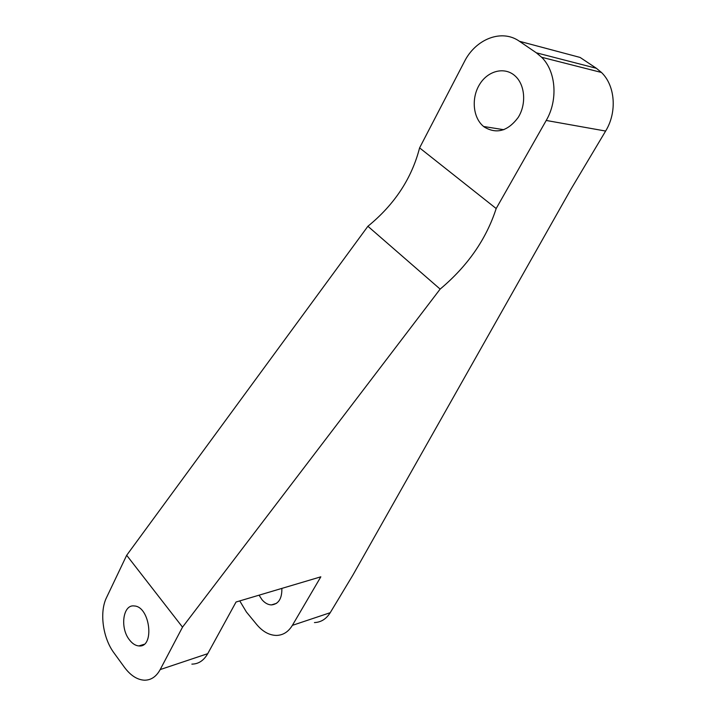 <?xml version="1.0" encoding="UTF-8"?>
<svg xmlns="http://www.w3.org/2000/svg" width="716" height="716" viewBox="0 0 716 716"><rect width="100%" height="100%" fill="white"/><g stroke="black" fill="none" stroke-linecap="round" stroke-linejoin="round"><path stroke-width="1.07" d="M330.219 612.699L292.379 625.354L320.831 576.819L236.047 602.013L207.73 653.672L160.187 669.576L182.517 627.144L440.143 289.103C467.602 266.066 486.28 239.207 496.179 208.535L546.218 120.458C558.167 100.177 556.108 71.403 541.645 57.262L536.32 52.805L519.422 41.277L580.121 57.45L596.365 68.288L601.467 72.468C615.33 85.696 617.201 112.331 605.629 131.055L570.938 189.212L352.827 575.199L330.219 612.699C326.245 619.018 320.992 622.311 314.44 622.571M496.179 208.535L419.594 147.881L464.362 61.728C475.576 39.067 501.674 28.631 519.422 41.277M484.365 127.072L483.631 126.499C472.945 117.889 471.065 98.074 479.63 84.363C488.026 70.499 505.084 66.337 515.43 76.236C525.195 85.285 526.448 104.42 518.16 117.487C507.886 131.135 496.618 134.331 484.365 127.072M160.187 669.576C156.267 676.701 151.004 680.236 144.399 680.2C137.177 679.779 130.527 675.474 124.432 667.285L113.969 652.894C102.782 637.929 99.3 612.073 106.505 597.627L126.678 555.294L367.899 226.274C394.507 204.561 411.736 178.427 419.594 147.881M182.517 627.144L126.678 555.294M129.345 639.737C119.706 627.655 123.062 604.08 134.304 605.969C150.244 606.542 154.942 648.007 138.832 645.939C135.413 645.635 132.254 643.568 129.345 639.737M207.73 653.672C203.774 660.573 198.484 664.054 191.87 664.117M440.143 289.103L367.899 226.274M239.753 600.912L246.402 611.992L256.722 624.549C262.727 631.682 269.323 635.307 276.528 635.423C283.115 635.217 288.396 631.861 292.379 625.354M281.871 588.4C282.041 598.665 278.542 604.179 271.382 604.922C267.972 604.769 264.83 603.024 261.975 599.677L259.067 595.175M546.218 120.458L605.629 131.055M536.32 52.805L596.365 68.288M541.645 57.262L601.467 72.468M483.631 126.499L503.849 129.712M138.832 645.939L144.014 644.337M271.382 604.922L276.573 603.32"/></g></svg>
